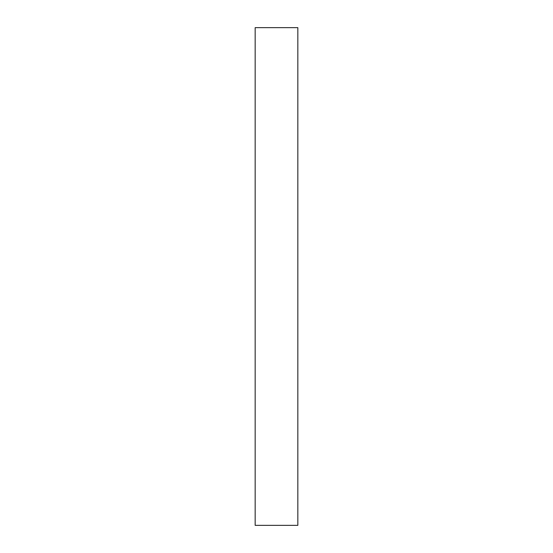 <?xml version="1.0" encoding="UTF-8"?>
<svg xmlns="http://www.w3.org/2000/svg" width="553" height="553" viewBox="0 0 553 553"><rect width="100%" height="100%" fill="white"/><g stroke="black" fill="none" stroke-linecap="round" stroke-linejoin="round"><path stroke-width="0.41" stroke-dasharray="2.77 2.07" d="M255.168 525.35L255.168 27.65L297.832 27.65L297.832 525.35L255.168 525.35"/><path stroke-width="0.83" d="M297.832 27.65L255.168 27.65L255.168 525.35L297.832 525.35L297.832 27.65"/></g></svg>
